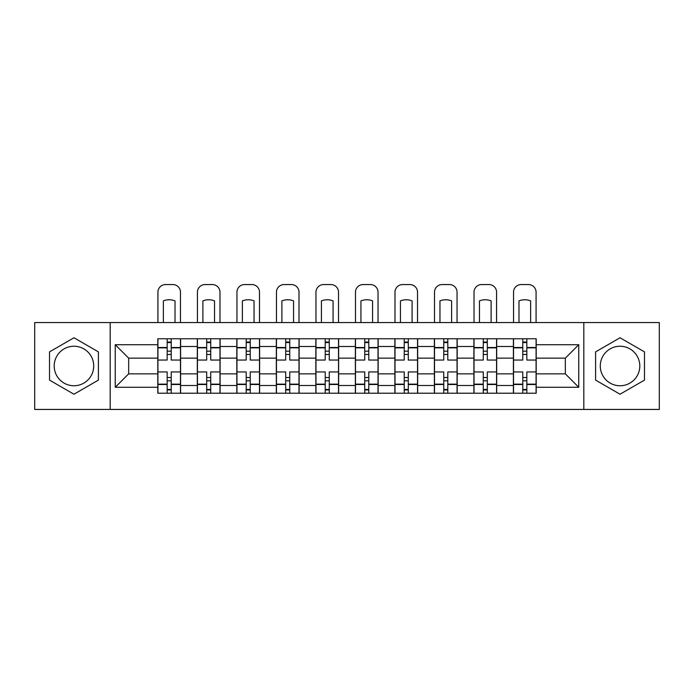 <?xml version="1.0" encoding="UTF-8"?>
<svg xmlns="http://www.w3.org/2000/svg" width="694" height="694" viewBox="0 0 694 694"><rect width="100%" height="100%" fill="white"/><g stroke="black" fill="none" stroke-linecap="round" stroke-linejoin="round"><path stroke-width="1.04" d="M73.963 385.751A19.753 19.753 0 0 1 54.201 365.998A19.753 19.753 0 0 1 73.963 346.237A19.753 19.753 0 0 1 93.716 365.998A19.753 19.753 0 0 1 73.963 385.751M620.037 385.751A19.753 19.753 0 0 1 600.284 365.998A19.753 19.753 0 0 1 620.037 346.237A19.753 19.753 0 0 1 639.799 365.998A19.753 19.753 0 0 1 620.037 385.751M583.819 409.434L659.3 409.434L659.3 322.554L34.7 322.554L34.7 409.434L583.819 409.434L583.819 322.554M197.313 393.22L197.313 346.497L180.596 346.497L180.596 393.22M180.596 346.497L180.596 338.767M197.313 346.497L197.313 338.767M220.102 338.767L220.102 393.22M236.819 393.22L236.819 338.767M259.617 338.767L259.617 393.22M276.333 393.22L276.333 338.767M299.131 338.767L299.131 393.22M315.848 393.22L315.848 338.767M338.637 338.767L338.637 393.22M355.363 393.22L355.363 338.767M378.152 338.767L378.152 393.22M394.869 393.22L394.869 338.767M417.667 338.767L417.667 393.22M434.383 393.22L434.383 338.767M457.181 338.767L457.181 393.22M473.898 393.22L473.898 338.767M496.687 338.767L496.687 393.22M513.404 393.22L513.404 338.767M513.404 373.849L496.687 373.849M473.898 373.849L457.181 373.849M434.383 373.849L417.667 373.849M394.869 373.849L378.152 373.849M355.363 373.849L338.637 373.849M315.848 373.849L299.131 373.849M276.333 373.849L259.617 373.849M236.819 373.849L220.102 373.849M197.313 373.849L180.596 373.849M513.404 358.147L496.687 358.147M473.898 358.147L457.181 358.147M434.383 358.147L417.667 358.147M394.869 358.147L378.152 358.147M355.363 358.147L338.637 358.147M315.848 358.147L299.131 358.147M276.333 358.147L259.617 358.147M236.819 358.147L220.102 358.147M197.313 358.147L180.596 358.147M128.668 373.849L157.798 373.849L157.798 358.147L128.668 358.147L128.668 373.849L115.247 387.269L115.247 344.718L157.798 344.718L157.798 358.147M536.202 358.147L536.202 373.849L565.332 373.849L565.332 358.147L536.202 358.147L536.202 338.767L157.798 338.767L157.798 344.718M536.202 344.718L578.753 344.718L578.753 387.269L536.202 387.269L536.202 373.849M157.798 373.849L157.798 393.22L536.202 393.22L536.202 387.269M157.798 387.269L115.247 387.269M110.181 409.434L110.181 322.554M98.401 351.884L73.963 337.77L49.517 351.884L49.517 380.104L73.963 394.218L98.401 380.104L98.401 351.884M644.483 351.884L620.037 337.77L595.599 351.884L595.599 380.104L620.037 394.218L644.483 380.104L644.483 351.884M171.218 389.429L167.167 389.429M167.167 342.567L171.218 342.567M210.733 389.429L206.682 389.429M206.682 342.567L210.733 342.567M250.248 389.429L246.197 389.429M246.197 342.567L250.248 342.567M289.754 389.429L285.702 389.429M285.702 342.567L289.754 342.567M329.268 389.429L325.217 389.429M325.217 342.567L329.268 342.567M368.783 389.429L364.732 389.429M364.732 342.567L368.783 342.567M408.298 389.429L404.246 389.429M404.246 342.567L408.298 342.567M447.804 389.429L443.752 389.429M443.752 342.567L447.804 342.567M487.318 389.429L483.267 389.429M483.267 342.567L487.318 342.567M526.833 389.429L522.782 389.429M522.782 342.567L526.833 342.567M115.247 344.718L128.668 358.147M565.332 373.849L578.753 387.269M565.332 358.147L578.753 344.718M180.466 393.22L180.466 360.047L171.218 360.047L171.218 338.767M167.167 338.767L167.167 360.047L157.92 360.047L157.92 338.767M180.466 360.047L180.466 338.767M157.92 393.22L157.92 371.949L167.167 371.949L167.167 393.22M171.218 393.22L171.218 371.949L180.466 371.949M167.167 354.469L171.218 354.469M157.92 371.949L157.92 360.047M171.218 377.519L167.167 377.519M171.218 389.933L167.167 389.933M167.167 380.815L171.218 380.815M171.218 351.181L167.167 351.181M167.167 342.064L171.218 342.064M180.466 322.554L180.466 292.165A7.599 7.599 0 0 0 172.867 284.566L165.519 284.566A7.599 7.599 0 0 0 157.92 292.165L157.92 322.554M163.368 322.554L163.368 300.884A15.702 15.702 0 0 1 175.018 300.884L175.018 322.554M219.981 393.22L219.981 360.047L210.733 360.047L210.733 338.767M206.682 338.767L206.682 360.047L197.434 360.047L197.434 338.767M219.981 360.047L219.981 338.767M197.434 393.22L197.434 371.949L206.682 371.949L206.682 393.22M210.733 393.22L210.733 371.949L219.981 371.949M206.682 354.469L210.733 354.469M197.434 371.949L197.434 360.047M210.733 377.519L206.682 377.519M210.733 389.933L206.682 389.933M206.682 380.815L210.733 380.815M210.733 351.181L206.682 351.181M206.682 342.064L210.733 342.064M219.981 322.554L219.981 292.165A7.599 7.599 0 0 0 212.381 284.566L205.034 284.566A7.599 7.599 0 0 0 197.434 292.165L197.434 322.554M202.882 322.554L202.882 300.884A15.702 15.702 0 0 1 214.533 300.884L214.533 322.554M259.487 393.22L259.487 360.047L250.248 360.047L250.248 338.767M246.197 338.767L246.197 360.047L236.949 360.047L236.949 338.767M259.487 360.047L259.487 338.767M236.949 393.22L236.949 371.949L246.197 371.949L246.197 393.22M250.248 393.22L250.248 371.949L259.487 371.949M246.197 354.469L250.248 354.469M236.949 371.949L236.949 360.047M250.248 377.519L246.197 377.519M250.248 389.933L246.197 389.933M246.197 380.815L250.248 380.815M250.248 351.181L246.197 351.181M246.197 342.064L250.248 342.064M259.487 322.554L259.487 292.165A7.599 7.599 0 0 0 251.887 284.566L244.548 284.566A7.599 7.599 0 0 0 236.949 292.165L236.949 322.554M242.397 322.554L242.397 300.884A15.702 15.702 0 0 1 254.047 300.884L254.047 322.554M299.001 393.22L299.001 360.047L289.754 360.047L289.754 338.767M285.702 338.767L285.702 360.047L276.464 360.047L276.464 338.767M299.001 360.047L299.001 338.767M276.464 393.22L276.464 371.949L285.702 371.949L285.702 393.22M289.754 393.22L289.754 371.949L299.001 371.949M285.702 354.469L289.754 354.469M276.464 371.949L276.464 360.047M289.754 377.519L285.702 377.519M289.754 389.933L285.702 389.933M285.702 380.815L289.754 380.815M289.754 351.181L285.702 351.181M285.702 342.064L289.754 342.064M299.001 322.554L299.001 292.165A7.599 7.599 0 0 0 291.402 284.566L284.063 284.566A7.599 7.599 0 0 0 276.464 292.165L276.464 322.554M281.903 322.554L281.903 300.884A15.702 15.702 0 0 1 293.553 300.884L293.553 322.554M338.516 393.22L338.516 360.047L329.268 360.047L329.268 338.767M325.217 338.767L325.217 360.047L315.97 360.047L315.97 338.767M338.516 360.047L338.516 338.767M315.97 393.22L315.97 371.949L325.217 371.949L325.217 393.22M329.268 393.22L329.268 371.949L338.516 371.949M325.217 354.469L329.268 354.469M315.97 371.949L315.97 360.047M329.268 377.519L325.217 377.519M329.268 389.933L325.217 389.933M325.217 380.815L329.268 380.815M329.268 351.181L325.217 351.181M325.217 342.064L329.268 342.064M338.516 322.554L338.516 292.165A7.599 7.599 0 0 0 330.917 284.566L323.569 284.566A7.599 7.599 0 0 0 315.97 292.165L315.97 322.554M321.417 322.554L321.417 300.884A15.702 15.702 0 0 1 333.068 300.884L333.068 322.554M378.03 393.22L378.03 360.047L368.783 360.047L368.783 338.767M364.732 338.767L364.732 360.047L355.484 360.047L355.484 338.767M378.03 360.047L378.03 338.767M355.484 393.22L355.484 371.949L364.732 371.949L364.732 393.22M368.783 393.22L368.783 371.949L378.03 371.949M364.732 354.469L368.783 354.469M355.484 371.949L355.484 360.047M368.783 377.519L364.732 377.519M368.783 389.933L364.732 389.933M364.732 380.815L368.783 380.815M368.783 351.181L364.732 351.181M364.732 342.064L368.783 342.064M378.03 322.554L378.03 292.165A7.599 7.599 0 0 0 370.431 284.566L363.083 284.566A7.599 7.599 0 0 0 355.484 292.165L355.484 322.554M360.932 322.554L360.932 300.884A15.702 15.702 0 0 1 372.583 300.884L372.583 322.554M417.536 393.22L417.536 360.047L408.298 360.047L408.298 338.767M404.246 338.767L404.246 360.047L394.999 360.047L394.999 338.767M417.536 360.047L417.536 338.767M394.999 393.22L394.999 371.949L404.246 371.949L404.246 393.22M408.298 393.22L408.298 371.949L417.536 371.949M404.246 354.469L408.298 354.469M394.999 371.949L394.999 360.047M408.298 377.519L404.246 377.519M408.298 389.933L404.246 389.933M404.246 380.815L408.298 380.815M408.298 351.181L404.246 351.181M404.246 342.064L408.298 342.064M417.536 322.554L417.536 292.165A7.599 7.599 0 0 0 409.937 284.566L402.598 284.566A7.599 7.599 0 0 0 394.999 292.165L394.999 322.554M400.447 322.554L400.447 300.884A15.702 15.702 0 0 1 412.097 300.884L412.097 322.554M457.051 393.22L457.051 360.047L447.804 360.047L447.804 338.767M443.752 338.767L443.752 360.047L434.513 360.047L434.513 338.767M457.051 360.047L457.051 338.767M434.513 393.22L434.513 371.949L443.752 371.949L443.752 393.22M447.804 393.22L447.804 371.949L457.051 371.949M443.752 354.469L447.804 354.469M434.513 371.949L434.513 360.047M447.804 377.519L443.752 377.519M447.804 389.933L443.752 389.933M443.752 380.815L447.804 380.815M447.804 351.181L443.752 351.181M443.752 342.064L447.804 342.064M457.051 322.554L457.051 292.165A7.599 7.599 0 0 0 449.452 284.566L442.113 284.566A7.599 7.599 0 0 0 434.513 292.165L434.513 322.554M439.953 322.554L439.953 300.884A15.702 15.702 0 0 1 451.603 300.884L451.603 322.554M496.566 393.22L496.566 360.047L487.318 360.047L487.318 338.767M483.267 338.767L483.267 360.047L474.019 360.047L474.019 338.767M496.566 360.047L496.566 338.767M474.019 393.22L474.019 371.949L483.267 371.949L483.267 393.22M487.318 393.22L487.318 371.949L496.566 371.949M483.267 354.469L487.318 354.469M474.019 371.949L474.019 360.047M487.318 377.519L483.267 377.519M487.318 389.933L483.267 389.933M483.267 380.815L487.318 380.815M487.318 351.181L483.267 351.181M483.267 342.064L487.318 342.064M496.566 322.554L496.566 292.165A7.599 7.599 0 0 0 488.966 284.566L481.619 284.566A7.599 7.599 0 0 0 474.019 292.165L474.019 322.554M479.467 322.554L479.467 300.884A15.702 15.702 0 0 1 491.118 300.884L491.118 322.554M536.08 393.22L536.08 360.047L526.833 360.047L526.833 338.767M522.782 338.767L522.782 360.047L513.534 360.047L513.534 338.767M536.08 360.047L536.08 338.767M513.534 393.22L513.534 371.949L522.782 371.949L522.782 393.22M526.833 393.22L526.833 371.949L536.08 371.949M522.782 354.469L526.833 354.469M513.534 371.949L513.534 360.047M526.833 377.519L522.782 377.519M526.833 389.933L522.782 389.933M522.782 380.815L526.833 380.815M526.833 351.181L522.782 351.181M522.782 342.064L526.833 342.064M536.08 322.554L536.08 292.165A7.599 7.599 0 0 0 528.481 284.566L521.133 284.566A7.599 7.599 0 0 0 513.534 292.165L513.534 322.554M518.982 322.554L518.982 300.884A15.702 15.702 0 0 1 530.632 300.884L530.632 322.554M473.898 346.497L457.181 346.497M434.383 346.497L417.667 346.497M394.869 346.497L378.152 346.497M355.363 346.497L338.637 346.497M315.848 346.497L299.131 346.497M276.333 346.497L259.617 346.497M236.819 346.497L220.102 346.497M513.404 346.497L496.687 346.497M473.898 385.5L457.181 385.5M434.383 385.5L417.667 385.5M394.869 385.5L378.152 385.5M355.363 385.5L338.637 385.5M315.848 385.5L299.131 385.5M276.333 385.5L259.617 385.5M236.819 385.5L220.102 385.5M197.313 385.5L180.596 385.5M513.404 385.5L496.687 385.5M180.466 347.503L171.218 347.503M167.167 347.503L157.92 347.503M167.167 347.841L157.92 347.841M167.167 384.146L157.92 384.146M167.167 384.485L157.92 384.485M180.466 384.485L171.218 384.485M180.466 347.841L171.218 347.841M180.466 384.146L171.218 384.146M219.981 347.503L210.733 347.503M206.682 347.503L197.434 347.503M206.682 347.841L197.434 347.841M206.682 384.146L197.434 384.146M206.682 384.485L197.434 384.485M219.981 384.485L210.733 384.485M219.981 347.841L210.733 347.841M219.981 384.146L210.733 384.146M259.487 347.503L250.248 347.503M246.197 347.503L236.949 347.503M246.197 347.841L236.949 347.841M246.197 384.146L236.949 384.146M246.197 384.485L236.949 384.485M259.487 384.485L250.248 384.485M259.487 347.841L250.248 347.841M259.487 384.146L250.248 384.146M299.001 347.503L289.754 347.503M285.702 347.503L276.464 347.503M285.702 347.841L276.464 347.841M285.702 384.146L276.464 384.146M285.702 384.485L276.464 384.485M299.001 384.485L289.754 384.485M299.001 347.841L289.754 347.841M299.001 384.146L289.754 384.146M338.516 347.503L329.268 347.503M325.217 347.503L315.97 347.503M325.217 347.841L315.97 347.841M325.217 384.146L315.97 384.146M325.217 384.485L315.97 384.485M338.516 384.485L329.268 384.485M338.516 347.841L329.268 347.841M338.516 384.146L329.268 384.146M378.03 347.503L368.783 347.503M364.732 347.503L355.484 347.503M364.732 347.841L355.484 347.841M364.732 384.146L355.484 384.146M364.732 384.485L355.484 384.485M378.03 384.485L368.783 384.485M378.03 347.841L368.783 347.841M378.03 384.146L368.783 384.146M417.536 347.503L408.298 347.503M404.246 347.503L394.999 347.503M404.246 347.841L394.999 347.841M404.246 384.146L394.999 384.146M404.246 384.485L394.999 384.485M417.536 384.485L408.298 384.485M417.536 347.841L408.298 347.841M417.536 384.146L408.298 384.146M457.051 347.503L447.804 347.503M443.752 347.503L434.513 347.503M443.752 347.841L434.513 347.841M443.752 384.146L434.513 384.146M443.752 384.485L434.513 384.485M457.051 384.485L447.804 384.485M457.051 347.841L447.804 347.841M457.051 384.146L447.804 384.146M496.566 347.503L487.318 347.503M483.267 347.503L474.019 347.503M483.267 347.841L474.019 347.841M483.267 384.146L474.019 384.146M483.267 384.485L474.019 384.485M496.566 384.485L487.318 384.485M496.566 347.841L487.318 347.841M496.566 384.146L487.318 384.146M536.08 347.503L526.833 347.503M522.782 347.503L513.534 347.503M522.782 347.841L513.534 347.841M522.782 384.146L513.534 384.146M522.782 384.485L513.534 384.485M536.08 384.485L526.833 384.485M536.08 347.841L526.833 347.841M536.08 384.146L526.833 384.146"/></g></svg>
